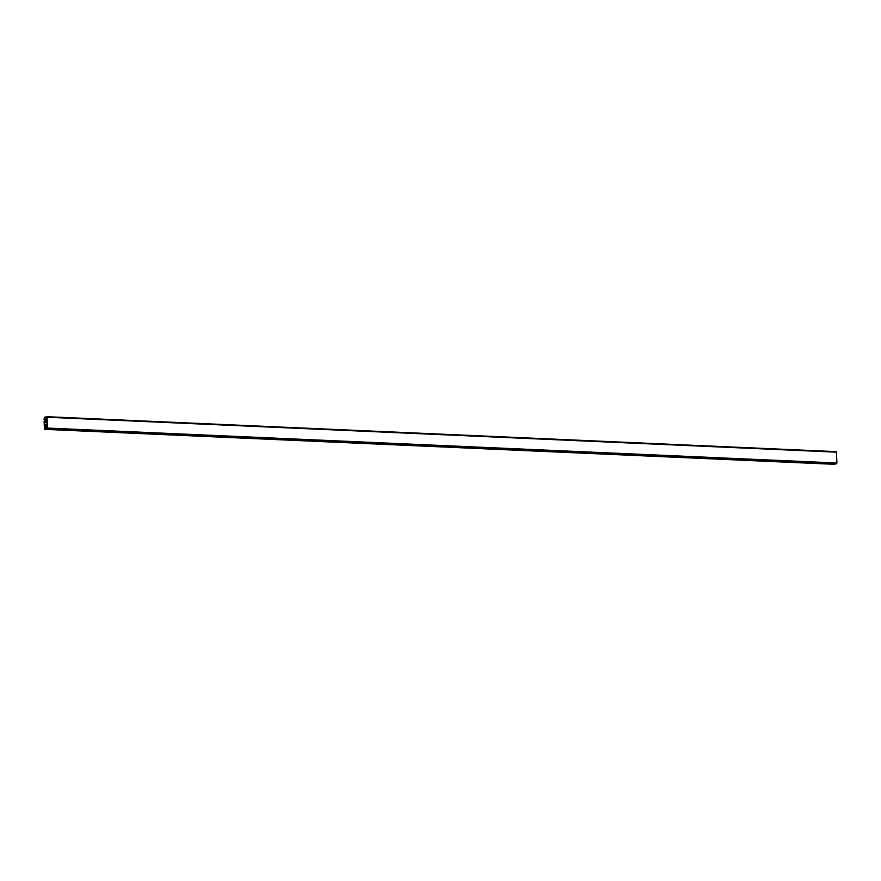 <?xml version="1.0" encoding="UTF-8"?>
<svg xmlns="http://www.w3.org/2000/svg" width="881" height="881" viewBox="0 0 881 881"><rect width="100%" height="100%" fill="white"/><g stroke="black" fill="none" stroke-linecap="round" stroke-linejoin="round"><path stroke-width="1.32" d="M45.372 420.083L45.658 419.499L45.372 420.083M45.559 426.107L45.834 425.523L45.559 426.107M44.094 419.565L44.568 418.772L45.03 419.631L44.865 421.503L44.149 421.228L44.27 425.589L44.755 424.796L45.206 425.655L45.041 427.527L44.325 427.252L44.689 429.355L45.592 428.904L45.581 427.274L46.506 427.483L46.297 428.948L47.398 428.067L47.078 417.231L45.955 416.9L46.23 418.255L45.272 418.927L45.14 417.109L44.336 417.308L44.094 419.565M834.153 464.298L835.144 463.858M835.86 463.891L46.297 428.948L835.86 463.891L836.95 463.01L836.355 451.645L46.847 416.702M47.156 426.305L46.935 424.235L46.418 426.426L46.869 427.285L47.156 426.305M46.979 420.292L46.792 418.211L46.23 420.402L46.693 421.261L46.979 420.292M46.043 424.807L47.111 423.541L47.056 421.823L45.988 421.107L44.336 422.517L44.557 424.565L46.043 424.807M46.781 428.474L47.211 427.483L47.045 428.485M44.667 417.583L44.237 418.574L44.347 417.583M46.924 417.902L46.484 417.043L46.924 417.902M44.524 428.155L44.656 429.091L44.975 428.177M44.215 419.763L45.041 419.808L44.204 419.774M44.369 419.73L45.041 419.763M44.435 419.565L45.03 419.587M44.435 419.334L44.997 419.356M44.402 419.268L44.975 419.29L44.402 419.268M44.237 419.235L44.964 419.268M44.303 421.492L44.865 421.514M44.336 421.404L44.898 421.426M45.217 425.831L44.546 425.754M44.623 425.578L45.206 425.611M44.612 425.358L45.173 425.38M45.162 425.314L44.413 425.248M44.479 427.505L45.041 427.538M44.524 427.428L45.074 427.45M45.228 426.977L44.59 426.955L45.228 426.988M44.689 429.355L834.241 464.298M45.482 429.157L835.045 464.1M45.592 428.904L46.264 428.926M45.581 428.595L46.197 428.629M45.118 428.364L46.186 428.408M45.217 427.803L46.627 427.869M45.316 427.56L46.572 427.615M45.581 427.274L46.407 427.307M47.111 428.75L836.664 463.692M47.398 428.067L836.95 463.01M47.078 417.231L836.631 452.173M45.052 418.761L45.812 418.794M44.942 418.574L46.065 418.629M44.81 418.068L46.275 418.134M44.81 417.88L46.319 417.946M45.074 417.803L46.319 417.858L45.063 417.814M45.184 417.781L46.33 417.825M45.261 417.605L46.33 417.66M45.25 417.308L45.856 417.341M46.539 426.933L47.2 426.966M46.418 426.426L47.012 426.448M46.385 425.358L47.167 425.391M46.583 424.554L47.145 424.576M46.363 420.909L47.023 420.942M46.23 420.402L46.825 420.435M46.208 419.334L46.99 419.367M46.407 418.53L46.957 418.552M45.239 424.785L45.988 424.818M45.14 424.642L46.208 424.686M44.391 424.235L46.396 424.323M44.336 422.517L47.078 422.638M44.513 422.087L47.067 422.197M44.799 422.021L47.067 422.12M45.063 421.735L47.056 421.823M45.14 421.536L46.572 421.57M45.405 421.25L46.219 421.294M44.645 429.355L834.197 464.298M46.803 416.702L836.355 451.645"/></g></svg>
